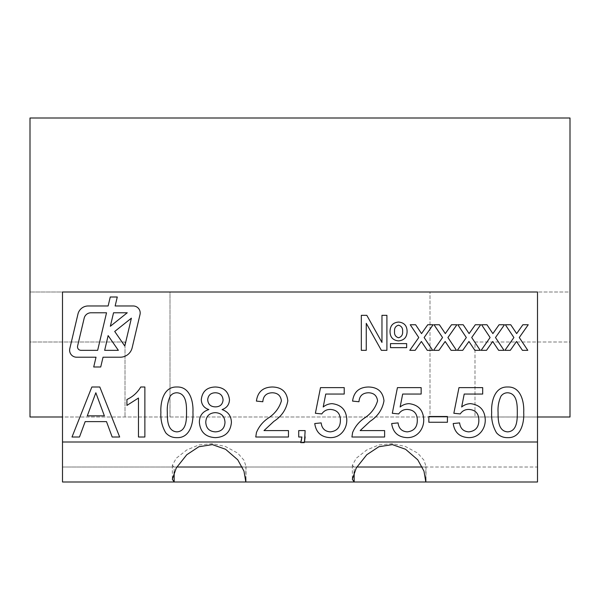 <?xml version="1.0" encoding="UTF-8"?>
<svg xmlns="http://www.w3.org/2000/svg" width="600" height="600" viewBox="0 0 600 600"><rect width="100%" height="100%" fill="white"/><g stroke="black" fill="none" stroke-linecap="round" stroke-linejoin="round"><path stroke-width="0.45" stroke-dasharray="3 2.25" d="M140.19 312.968A6.998 6.998 0 0 0 133.185 305.97L115.148 305.97L117.27 297L110.257 297L108.135 305.97L88.185 305.97A10.5 10.5 0 0 0 77.963 314.055L69.802 348.6A6.998 6.998 0 0 0 76.613 357.21L96.023 357.21L93.713 366.998L100.718 366.998L103.035 357.21L120.233 357.21A12.247 12.247 0 0 0 132.157 347.775L140.002 314.58A6.998 6.998 0 0 0 140.19 312.968M30 416.993L30 342L125.002 342L125.002 416.993L125.002 342L30.008 342L30.008 416.993L570 416.993L569.993 342L474.998 342L474.998 416.993L429.998 416.993L429.998 291.998L569.993 291.998L569.993 342L474.998 342L474.998 416.993L570 416.993L570 342L570 417L30 416.993L429.998 416.993L429.998 291.998L570 291.998L570 416.993L499.5 416.993L537.502 417L537.502 291.998L62.498 291.998L62.498 441.998L537.502 441.998L537.502 416.993L30 417L30 291.998L30 416.993L30.008 291.998L170.002 291.998L170.002 416.993L170.002 291.998L30 291.998L30 117.998L570 117.998L569.993 416.993M174.165 472.147L174.165 467.002L62.498 467.002L62.498 482.002L62.498 467.002L537.502 467.002L537.502 482.002L537.502 467.002L425.835 467.002L425.835 479.018M62.498 482.002L537.502 482.002M354.165 472.147L354.165 467.002L356.843 467.002M422.362 467.002L425.835 467.002L426.007 466.485L423.975 460.207L417.743 453.135L405.533 446.528L392.377 443.632L378.817 444.967L366.75 449.978L356.288 458.22L352.327 465.263L354.165 467.002L245.835 467.002L245.835 479.018M242.362 467.002L245.835 467.002L246.007 466.485L243.975 460.207L237.743 453.135L225.532 446.528L212.377 443.632L198.817 444.967L186.75 449.978L176.288 458.22L172.328 465.263L174.165 467.002L176.843 467.002M62.498 467.002L62.498 441.998M537.502 441.998L537.502 467.002M510.3 350.332L504.923 350.332L513.893 337.538L505.365 324.75L510.743 324.75L516.66 333.6L522.87 324.75L528.24 324.75L519.27 337.538L527.805 350.332L522.428 350.332L516.51 341.475L510.3 350.332M486.518 350.332L481.14 350.332L490.11 337.538L481.59 324.75L486.967 324.75L492.877 333.6L499.088 324.75L504.457 324.75L495.487 337.538L504.022 350.332L498.645 350.332L492.728 341.475L486.518 350.332M462.735 350.332L457.357 350.332L466.327 337.538L457.808 324.75L463.185 324.75L469.095 333.6L475.305 324.75L480.675 324.75L471.705 337.538L480.24 350.332L474.862 350.332L468.945 341.475L462.735 350.332M438.952 350.332L433.575 350.332L442.545 337.538L434.025 324.75L439.403 324.75L445.312 333.6L451.522 324.75L456.893 324.75L447.923 337.538L456.457 350.332L451.08 350.332L445.162 341.475L438.952 350.332M415.17 350.332L409.793 350.332L418.763 337.538L410.243 324.75L415.62 324.75L421.53 333.6L427.74 324.75L433.11 324.75L424.14 337.538L432.675 350.332L427.298 350.332L421.38 341.475L415.17 350.332M361.327 350.332L361.327 315.33L366.81 315.33L381.968 342.45L381.968 315.33L386.91 315.33L386.91 350.332L381.36 350.332L366.263 323.332L366.263 350.332L361.327 350.332M398.438 340.905C392.768 340.252 389.97 337.013 390.045 331.178C390.232 325.553 393.09 322.515 398.632 322.058C404.19 322.612 407.01 325.748 407.1 331.462C406.972 337.237 404.085 340.388 398.438 340.905M402.615 331.5C402.885 328.163 401.528 326.062 398.535 325.2C395.618 326.032 394.283 328.08 394.537 331.35C394.237 334.733 395.58 336.87 398.558 337.763C401.513 336.892 402.862 334.808 402.615 331.5M390.495 347.64L390.495 343.597L406.65 343.597L406.65 347.64L390.495 347.64M79.485 437.002L72.008 437.002L91.86 387L99.81 387L119.663 437.002L112.177 437.002L106.493 421.612L85.177 421.612L79.485 437.002M92.415 402.007L87.3 415.845L104.37 415.845L95.835 392.768L92.415 402.007M144.87 387L144.87 437.002L138.465 437.002L138.465 398.04L126.922 405.412L126.922 399.502C132.855 396.75 137.46 392.58 140.745 387L144.87 387M165.757 432.825C162.083 426.555 160.462 419.722 160.898 412.342C160.297 401.94 163.733 386.482 176.925 387C190.102 386.49 193.53 401.955 192.945 412.342C193.545 422.722 190.11 438.188 176.925 437.64C172.447 437.73 168.727 436.125 165.757 432.825M176.85 392.768C174.083 392.812 171.863 393.952 170.205 396.195C167.903 401.28 166.942 406.65 167.31 412.32C167.288 419.505 167.363 431.265 176.925 431.873C186.48 431.25 186.555 419.505 186.54 412.32C186.547 405.135 186.458 393.293 176.85 392.768M199.358 422.28C199.455 415.717 202.62 411.487 208.853 409.575C204.03 407.955 201.502 404.632 201.285 399.607C202.245 391.44 206.925 387.24 215.303 387C223.755 387.278 228.48 391.537 229.485 399.772C229.237 404.67 226.77 407.933 222.075 409.575C228.135 411.728 231.248 416.018 231.413 422.445C230.475 432.082 225.135 437.153 215.385 437.64C205.575 437.123 200.228 432 199.358 422.28M225 422.355C224.603 416.243 221.347 413.002 215.243 412.643C209.303 413.01 206.145 416.183 205.77 422.153C206.085 428.257 209.31 431.498 215.438 431.873C221.438 431.543 224.625 428.37 225 422.355M223.08 399.938C222.63 395.317 220.065 392.933 215.385 392.768C210.795 392.865 208.23 395.153 207.69 399.638C208.072 404.362 210.653 406.778 215.445 406.875C220.065 406.785 222.608 404.475 223.08 399.938M264 430.59L288.465 430.59L288.465 437.002L255.772 437.002L256.44 432.555C258.855 426.705 262.695 421.95 267.968 418.298C274.74 413.94 279.225 408.127 281.407 400.86C280.733 395.625 277.695 392.925 272.295 392.768C266.415 392.955 263.257 395.947 262.822 401.745L256.41 401.1C257.678 391.853 263.017 387.15 272.438 387C281.655 387.217 286.785 391.815 287.82 400.8C286.29 409.455 281.663 416.287 273.945 421.312L264 430.59M301.905 437.002L298.718 437.002L298.718 430.59L305.13 430.59L305.13 437.002M330.278 437.64C321.225 437.205 316.05 432.51 314.745 423.54L321.157 422.895C321.832 428.46 324.885 431.452 330.315 431.873C337.028 431.1 340.388 427.222 340.388 420.232C340.32 413.46 336.975 409.86 330.345 409.433C326.692 409.403 323.843 410.903 321.795 413.925L315.382 413.28L320.513 387.638L344.228 387.638L344.228 394.05L325.748 394.05L323.205 407.002C325.808 404.873 328.778 403.763 332.123 403.665C341.52 404.82 346.418 410.213 346.793 419.85C346.845 424.2 345.57 428.107 342.968 431.572C339.735 435.653 335.505 437.678 330.278 437.64M360.157 430.59L384.615 430.59L384.615 437.002L351.923 437.002L352.597 432.555C355.005 426.705 358.853 421.95 364.125 418.298C370.897 413.94 375.375 408.127 377.565 400.86C376.89 395.625 373.853 392.925 368.452 392.768C362.565 392.955 359.407 395.947 358.972 401.745L352.567 401.1C353.835 391.853 359.175 387.15 368.587 387C377.812 387.217 382.935 391.815 383.978 400.8C382.44 409.455 377.82 416.287 370.103 421.312L360.157 430.59M407.205 437.64C398.153 437.205 392.97 432.51 391.665 423.54L398.077 422.895C398.752 428.46 401.812 431.452 407.243 431.873C413.955 431.1 417.308 427.222 417.308 420.232C417.248 413.46 413.903 409.86 407.272 409.433C403.62 409.403 400.77 410.903 398.715 413.925L392.31 413.28L397.433 387.638L421.155 387.638L421.155 394.05L402.675 394.05L400.132 407.002C402.735 404.873 405.705 403.763 409.043 403.665C418.447 404.82 423.338 410.213 423.72 419.85C423.765 424.2 422.49 428.107 419.895 431.572C416.655 435.653 412.425 437.678 407.205 437.64M447.435 422.257L428.842 422.257L428.842 416.49L447.435 416.49L447.435 422.257M468.743 437.64C459.69 437.205 454.507 432.51 453.202 423.54L459.615 422.895C460.29 428.46 463.35 431.452 468.78 431.873C475.493 431.1 478.845 427.222 478.845 420.232C478.785 413.46 475.44 409.86 468.81 409.433C465.158 409.403 462.308 410.903 460.26 413.925L453.847 413.28L458.978 387.638L482.692 387.638L482.692 394.05L464.213 394.05L461.67 407.002C464.272 404.873 467.243 403.763 470.58 403.665C479.985 404.82 484.875 410.213 485.257 419.85C485.303 424.2 484.028 428.107 481.433 431.572C478.192 435.653 473.963 437.678 468.743 437.64M496.522 432.825C492.847 426.555 491.228 419.722 491.67 412.342C491.07 401.94 494.505 386.482 507.69 387C520.875 386.49 524.295 401.955 523.717 412.342C524.317 422.722 520.875 438.188 507.69 437.64C503.213 437.73 499.493 436.125 496.522 432.825M507.623 392.768C504.847 392.812 502.635 393.952 500.97 396.195C498.675 401.28 497.707 406.65 498.075 412.32C498.06 419.505 498.135 431.265 507.69 431.873C517.245 431.25 517.32 419.505 517.305 412.32C517.312 405.135 517.222 393.293 507.623 392.768M84.172 318.173L77.595 346.028A3.502 3.502 0 0 0 81 350.332L97.65 350.332L106.53 312.78L90.99 312.78A6.998 6.998 0 0 0 84.172 318.173M110.355 326.257L127.252 312.78L113.535 312.78L110.355 326.257M131.392 318.173L114.712 331.47L124.808 346.028L131.392 318.173M118.358 350.332L108.142 335.61L104.663 350.332L118.358 350.332M426.015 466.485L426.015 481.178M352.327 465.263L352.327 479.213M246.015 466.485L246.015 481.178M172.328 465.263L172.328 479.213"/><path stroke-width="0.9" d="M140.19 312.968A6.998 6.998 0 0 0 133.185 305.97L115.148 305.97L117.27 297L110.257 297L108.135 305.97L88.185 305.97A10.5 10.5 0 0 0 77.963 314.055L69.802 348.6A6.998 6.998 0 0 0 76.613 357.21L96.023 357.21L93.713 366.998L100.718 366.998L103.035 357.21L120.233 357.21A12.247 12.247 0 0 0 132.157 347.775L140.002 314.58A6.998 6.998 0 0 0 140.19 312.968M570 416.993L537.502 416.993L570 417L570 117.998L30 117.998L30 417L62.498 416.993L30.008 417M305.13 437.002L304.478 441.998L537.502 441.998L537.502 291.998L62.498 291.998L62.498 441.998L301.08 441.998L301.905 437.002L298.718 437.002L298.718 430.59L305.13 430.59L304.478 441.998M468.743 437.64C459.69 437.205 454.507 432.51 453.202 423.54L459.615 422.895C460.29 428.46 463.35 431.452 468.78 431.873C475.493 431.1 478.845 427.222 478.845 420.232C478.785 413.46 475.44 409.86 468.81 409.433C465.158 409.403 462.308 410.903 460.26 413.925L453.847 413.28L458.978 387.638L482.692 387.638L482.692 394.05L464.213 394.05L461.67 407.002C464.272 404.873 467.243 403.763 470.58 403.665C479.985 404.82 484.875 410.213 485.257 419.85C485.303 424.2 484.028 428.107 481.433 431.572C478.192 435.653 473.963 437.678 468.743 437.64M407.205 437.64C398.153 437.205 392.97 432.51 391.665 423.54L398.077 422.895C398.752 428.46 401.812 431.452 407.243 431.873C413.955 431.1 417.308 427.222 417.308 420.232C417.248 413.46 413.903 409.86 407.272 409.433C403.62 409.403 400.77 410.903 398.715 413.925L392.31 413.28L397.433 387.638L421.155 387.638L421.155 394.05L402.675 394.05L400.132 407.002C402.735 404.873 405.705 403.763 409.043 403.665C418.447 404.82 423.338 410.213 423.72 419.85C423.765 424.2 422.49 428.107 419.895 431.572C416.655 435.653 412.425 437.678 407.205 437.64M330.278 437.64C321.225 437.205 316.05 432.51 314.745 423.54L321.157 422.895C321.832 428.46 324.885 431.452 330.315 431.873C337.028 431.1 340.388 427.222 340.388 420.232C340.32 413.46 336.975 409.86 330.345 409.433C326.692 409.403 323.843 410.903 321.795 413.925L315.382 413.28L320.513 387.638L344.228 387.638L344.228 394.05L325.748 394.05L323.205 407.002C325.808 404.873 328.778 403.763 332.123 403.665C341.52 404.82 346.418 410.213 346.793 419.85C346.845 424.2 345.57 428.107 342.968 431.572C339.735 435.653 335.505 437.678 330.278 437.64M264 430.59L288.465 430.59L288.465 437.002L255.772 437.002L256.44 432.555C258.855 426.705 262.695 421.95 267.968 418.298C274.74 413.94 279.225 408.127 281.407 400.86C280.733 395.625 277.695 392.925 272.295 392.768C266.415 392.955 263.257 395.947 262.822 401.745L256.41 401.1C257.678 391.853 263.017 387.15 272.438 387C281.655 387.217 286.785 391.815 287.82 400.8C286.29 409.455 281.663 416.287 273.945 421.312L264 430.59M165.757 432.825C162.083 426.555 160.462 419.722 160.898 412.342C160.297 401.94 163.733 386.482 176.925 387C190.102 386.49 193.53 401.955 192.945 412.342C193.545 422.722 190.11 438.188 176.925 437.64C172.447 437.73 168.727 436.125 165.757 432.825M79.485 437.002L72.008 437.002L91.86 387L99.81 387L119.663 437.002L112.177 437.002L106.493 421.612L85.177 421.612L79.485 437.002M398.438 340.905C392.768 340.252 389.97 337.013 390.045 331.178C390.232 325.553 393.09 322.515 398.632 322.058C404.19 322.612 407.01 325.748 407.1 331.462C406.972 337.237 404.085 340.388 398.438 340.905M415.17 350.332L409.793 350.332L418.763 337.538L410.243 324.75L415.62 324.75L421.53 333.6L427.74 324.75L433.11 324.75L424.14 337.538L432.675 350.332L427.298 350.332L421.38 341.475L415.17 350.332M462.735 350.332L457.357 350.332L466.327 337.538L457.808 324.75L463.185 324.75L469.095 333.6L475.305 324.75L480.675 324.75L471.705 337.538L480.24 350.332L474.862 350.332L468.945 341.475L462.735 350.332M510.3 350.332L504.923 350.332L513.893 337.538L505.365 324.75L510.743 324.75L516.66 333.6L522.87 324.75L528.24 324.75L519.27 337.538L527.805 350.332L522.428 350.332L516.51 341.475L510.3 350.332M486.518 350.332L481.14 350.332L490.11 337.538L481.59 324.75L486.967 324.75L492.877 333.6L499.088 324.75L504.457 324.75L495.487 337.538L504.022 350.332L498.645 350.332L492.728 341.475L486.518 350.332M438.952 350.332L433.575 350.332L442.545 337.538L434.025 324.75L439.403 324.75L445.312 333.6L451.522 324.75L456.893 324.75L447.923 337.538L456.457 350.332L451.08 350.332L445.162 341.475L438.952 350.332M361.327 350.332L361.327 315.33L366.81 315.33L381.968 342.45L381.968 315.33L386.91 315.33L386.91 350.332L381.36 350.332L366.263 323.332L366.263 350.332L361.327 350.332M390.495 347.64L390.495 343.597L406.65 343.597L406.65 347.64L390.495 347.64M144.87 387L144.87 437.002L138.465 437.002L138.465 398.04L126.922 405.412L126.922 399.502C132.855 396.75 137.46 392.58 140.745 387L144.87 387M199.358 422.28C199.455 415.717 202.62 411.487 208.853 409.575C204.03 407.955 201.502 404.632 201.285 399.607C202.245 391.44 206.925 387.24 215.303 387C223.755 387.278 228.48 391.537 229.485 399.772C229.237 404.67 226.77 407.933 222.075 409.575C228.135 411.728 231.248 416.018 231.413 422.445C230.475 432.082 225.135 437.153 215.385 437.64C205.575 437.123 200.228 432 199.358 422.28M360.157 430.59L384.615 430.59L384.615 437.002L351.923 437.002L352.597 432.555C355.005 426.705 358.853 421.95 364.125 418.298C370.897 413.94 375.375 408.127 377.565 400.86C376.89 395.625 373.853 392.925 368.452 392.768C362.565 392.955 359.407 395.947 358.972 401.745L352.567 401.1C353.835 391.853 359.175 387.15 368.587 387C377.812 387.217 382.935 391.815 383.978 400.8C382.44 409.455 377.82 416.287 370.103 421.312L360.157 430.59M447.435 422.257L428.842 422.257L428.842 416.49L447.435 416.49L447.435 422.257M496.522 432.825C492.847 426.555 491.228 419.722 491.67 412.342C491.07 401.94 494.505 386.482 507.69 387C520.875 386.49 524.295 401.955 523.717 412.342C524.317 422.722 520.875 438.188 507.69 437.64C503.213 437.73 499.493 436.125 496.522 432.825M301.08 441.998L300.765 442.635L304.26 442.635M174.165 472.147L174.165 482.002L245.835 482.002L243.983 471.15L237.735 459.803L225.555 449.265L212.347 444.615L198.825 446.752L186.75 454.763L176.288 467.947L172.328 479.213L174.165 482.002L62.498 482.002L62.498 441.998M245.835 479.018L245.835 482.002L425.835 482.002L423.982 471.15L417.735 459.803L405.555 449.265L392.347 444.615L378.825 446.752L366.75 454.763L356.288 467.947L352.327 479.213L354.165 482.002L354.165 472.147M425.835 479.018L425.835 482.002L537.502 482.002L537.502 441.998M356.843 467.002L422.362 467.002M176.843 467.002L242.362 467.002M398.535 325.2C395.618 326.032 394.283 328.08 394.537 331.35C394.237 334.733 395.58 336.87 398.558 337.763C401.513 336.892 402.862 334.808 402.615 331.5C402.885 328.163 401.528 326.062 398.535 325.2M92.415 402.007L87.3 415.845L104.37 415.845L95.835 392.768L92.415 402.007M170.205 396.195C167.903 401.28 166.942 406.65 167.31 412.32C167.288 419.505 167.363 431.265 176.925 431.873C186.48 431.25 186.555 419.505 186.54 412.32C186.547 405.135 186.458 393.293 176.85 392.768C174.083 392.812 171.863 393.952 170.205 396.195M215.385 392.768C210.795 392.865 208.23 395.153 207.69 399.638C208.072 404.362 210.653 406.778 215.445 406.875C220.065 406.785 222.608 404.475 223.08 399.938C222.63 395.317 220.065 392.933 215.385 392.768M215.243 412.643C209.303 413.01 206.145 416.183 205.77 422.153C206.085 428.257 209.31 431.498 215.438 431.873C221.438 431.543 224.625 428.37 225 422.355C224.603 416.243 221.347 413.002 215.243 412.643M300.765 442.635L301.905 437.002M500.97 396.195C498.675 401.28 497.707 406.65 498.075 412.32C498.06 419.505 498.135 431.265 507.69 431.873C517.245 431.25 517.32 419.505 517.305 412.32C517.312 405.135 517.222 393.293 507.623 392.768C504.847 392.812 502.635 393.952 500.97 396.195M108.142 335.61L104.663 350.332L118.358 350.332L108.142 335.61M114.712 331.47L124.808 346.028L131.392 318.173L114.712 331.47M127.252 312.78L113.535 312.78L110.355 326.257L127.252 312.78M77.595 346.028A3.502 3.502 0 0 0 81 350.332L97.65 350.332L106.53 312.78L90.99 312.78A6.998 6.998 0 0 0 84.172 318.173L77.595 346.028"/></g></svg>
